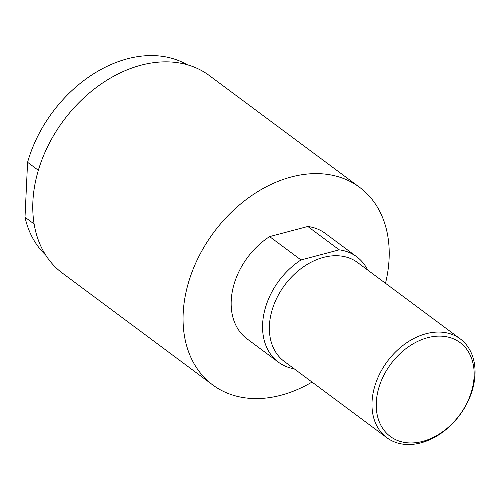 <?xml version="1.0" encoding="UTF-8"?>
<svg xmlns="http://www.w3.org/2000/svg" width="500" height="500" viewBox="0 0 500 500"><rect width="100%" height="100%" fill="white"/><g stroke="black" fill="none" stroke-linecap="round" stroke-linejoin="round"><path stroke-width="0.75" d="M427.644 337.7A58.475 42.806 -53.4 0 1 474.106 376.587A58.475 42.806 -53.4 0 1 422.756 441.369A58.475 42.806 -53.4 0 1 376.294 402.481A58.475 42.806 -53.4 0 1 427.644 337.7M475 374.656A61.556 45.062 -53.4 0 1 420.95 442.844A61.556 45.062 -53.4 0 1 386.788 437.675A61.556 45.062 -53.4 0 1 372.038 401.912A61.556 45.062 -53.4 0 1 426.094 333.719A61.556 45.062 -53.4 0 1 460.256 338.894A61.556 45.062 -53.4 0 1 475 374.656M460.256 338.894L357.638 262.569A61.556 45.062 126.6 0 0 302.562 267.481A61.556 45.062 126.6 0 0 269.419 325.588A61.556 45.062 126.6 0 0 284.169 361.35L386.788 437.675M294.225 368.831A65.656 48.069 -53.4 0 1 278.356 362.144L246.95 338.787A65.656 48.069 -53.4 0 1 231.219 300.637A65.656 48.069 -53.4 0 1 269.6 236.6L307.812 226.481A65.656 48.069 -53.4 0 1 325.319 233.419L356.719 256.775A65.656 48.069 -53.4 0 1 367.694 270.05M278.356 362.144A65.656 48.069 -53.4 0 1 262.625 323.994A65.656 48.069 -53.4 0 1 301 259.956L339.219 249.838L307.812 226.481M312.025 382.075A123.106 90.125 -53.4 0 1 212.662 384.888A123.106 90.125 -53.4 0 1 183.175 313.356A123.106 90.125 -53.4 0 1 249.456 197.144A123.106 90.125 -53.4 0 1 359.6 187.319A123.106 90.125 -53.4 0 1 389.094 258.85A123.106 90.125 -53.4 0 1 385.494 283.294M212.662 384.888L62.381 273.113A123.106 90.125 -53.4 0 1 32.887 201.588A123.106 90.125 -53.4 0 1 99.169 85.375A123.106 90.125 -53.4 0 1 209.319 75.55L359.6 187.319M34.125 224.006L25 217.219L27.587 162.3L38.344 170.294M45.625 254.988A119.006 87.119 -53.4 0 1 25 217.219M27.587 162.3A119.006 87.119 -53.4 0 1 187.138 64.719M269.6 236.6L301 259.956M339.219 249.838A65.656 48.069 -53.4 0 1 356.719 256.775"/></g></svg>
